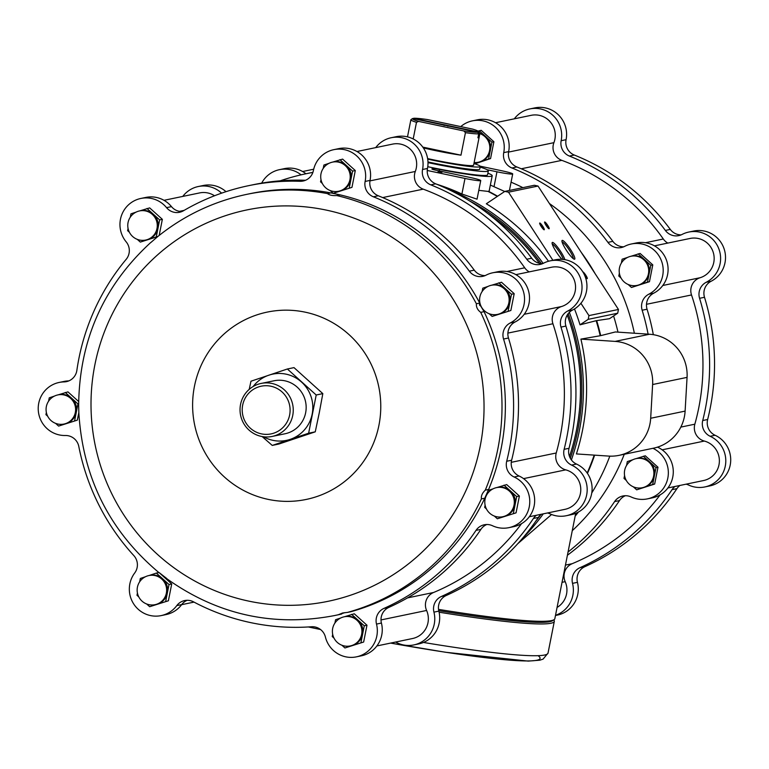 <?xml version="1.0" encoding="UTF-8"?>
<svg xmlns="http://www.w3.org/2000/svg" width="769" height="769" viewBox="0 0 769 769"><rect width="100%" height="100%" fill="white"/><g stroke="black" fill="none" stroke-linecap="round" stroke-linejoin="round"><path stroke-width="1.15" d="M165.95 578.096C216.954 614.681 273.043 627.187 334.227 615.623A215.128 211.388 -101.7 0 0 338.302 614.739L342.676 612.97L347.482 612.412A215.128 211.388 -101.7 0 0 481.404 498.898C480.99 495.928 482.288 493.016 485.287 490.151L488.642 489.449A215.128 211.388 -101.7 0 0 501.225 448.116A215.128 211.388 -101.7 0 0 484.076 311.656L480.856 306.245M485.287 490.151A215.128 211.388 -101.7 0 0 497.86 448.817A215.128 211.388 -101.7 0 0 480.721 312.358C477.587 310.022 476.136 307.167 476.386 303.765L479.741 303.063A215.128 211.388 -101.7 0 0 340.129 194.874L330.843 192.904A215.128 211.388 -101.7 0 0 250.06 193.663L246.705 194.365C213.667 201.343 183.954 215.464 157.578 236.717L150.705 242.629M476.386 303.765A215.128 211.388 -101.7 0 0 336.774 195.566C332.448 195.807 329.353 195.153 327.479 193.605L330.843 192.904M150.666 242.571C103.306 286.145 79.303 340.446 78.659 405.484L78.851 412.934C82.85 477.991 109.679 531.341 159.356 572.982M159.183 572.636L166.738 578.49M481.404 498.898L484.758 498.206L488.642 489.449M347.482 612.412L350.837 611.72A215.128 211.388 -101.7 0 0 484.758 498.206M338.302 614.739L344.916 612.633M334.227 615.623L337.581 614.931A215.128 211.388 -101.7 0 0 341.667 614.037M336.774 195.566L340.129 194.874M480.721 312.358L484.076 311.656M427.775 166.719A50.735 3.73 11.2 0 0 428.564 166.883A50.735 3.73 11.2 0 0 487.556 174.823L488.344 170.853A50.735 3.73 -168.8 0 1 487.488 171.333A50.735 3.73 -168.8 0 1 428.006 162.624M574.491 308.936A213.157 209.456 78.3 0 1 580.009 324.826L596.167 320.702A215.099 211.36 78.3 0 1 600.205 335.745L580.912 339.11A212.83 209.13 -101.7 0 1 576.414 453.931L608.49 456.075A40.594 39.882 -101.7 0 0 619.083 455.344A40.594 39.882 -101.7 0 0 650.68 418.259L652.621 384.529A40.594 39.882 -101.7 0 0 615.123 341.398L580.912 339.11M594.187 455.113A215.099 211.36 78.3 0 1 587.18 473.002M596.215 320.865L596.657 320.606A215.099 211.36 78.3 0 1 600.695 335.64L600.176 335.63M594.629 455.152A215.099 211.36 78.3 0 1 587.449 473.396M478.789 190.347L488.017 191.404A215.099 211.36 78.3 0 1 497.303 196.431M439.282 170.949L439.57 169.468A55.474 4.076 11.2 0 0 492.208 175.745L489.219 190.827L488.507 191.298A215.099 211.36 78.3 0 1 497.61 196.22M487.296 213.119A209.716 206.073 78.3 0 1 539.454 263.334M567.214 315.04A209.716 206.073 78.3 0 1 569.493 456.459M469.321 200.776A211.071 207.399 78.3 0 1 541.318 263.623M568.137 313.694A211.071 207.399 78.3 0 1 570.3 458.237M540.703 514.759A211.071 207.399 78.3 0 1 535.868 521.074M449.577 189.953A212.455 208.764 78.3 0 1 543.125 263.411M569.348 312.339A212.455 208.764 78.3 0 1 571.386 459.929M543.279 513.836A212.455 208.764 78.3 0 1 522.064 538.858M551.565 514.509L517.787 543.683M552.892 260.287L508.501 192.183L504.81 191.404L486.335 203.766A213.157 209.456 78.3 0 1 548.508 261.258M427.228 170.468L464.995 178.446A13.534 0.99 11.2 0 0 480.731 180.561L477.04 199.171L461.909 194.019A212.667 208.966 -101.7 0 0 436.802 184.272M504.695 191.481L494.015 186.713A213.321 209.62 -101.7 0 0 490.362 185.069M596.657 320.606L609.519 318.693L617.709 313.214L618.459 309.465L538.021 186.05L534.33 185.271L504.81 191.404M619.083 455.344L653.525 448.183A40.594 39.882 -101.7 0 0 685.112 411.107L687.063 377.377A40.594 39.882 -101.7 0 0 649.555 334.246L615.354 331.958L600.695 335.64M581.229 252.347A212.455 208.764 78.3 0 1 595.177 273.754M613.585 315.972A212.455 208.764 78.3 0 1 617.978 332.131M609.827 456.142A212.455 208.764 78.3 0 1 591.755 492.977M578.509 511.981A212.455 208.764 78.3 0 1 575.135 516.191M511.068 182.186A209.716 206.073 78.3 0 1 522.882 187.646M549.412 203.535A209.716 206.073 78.3 0 1 634.367 333.227M624.284 454.258A209.716 206.073 78.3 0 1 572.261 530.687M226.009 191.673A26.819 26.357 -101.7 0 0 203.237 185.502L198.315 186.521A26.819 26.357 -101.7 0 0 182.772 196.422M312.925 172.323A223.25 219.367 -101.7 0 0 311.003 172.717L306.091 173.736A223.25 219.367 -101.7 0 0 280.176 180.83M547.518 512.961A13.534 13.294 -101.7 0 1 549.941 513.817A26.819 26.357 -101.7 0 0 587.035 492.496A26.819 26.357 -101.7 0 0 571.578 465.082A13.534 13.294 -101.7 0 1 564.129 449.327A223.25 219.367 -101.7 0 0 560.986 327.104A13.534 13.294 -101.7 0 1 567.618 311.07A26.819 26.357 -101.7 0 0 550.152 260.854A26.819 26.357 -101.7 0 0 543.5 263.219A13.534 13.294 -101.7 0 1 526.765 259.23A223.25 219.367 -101.7 0 0 430.794 184.858A13.534 13.294 -101.7 0 1 422.556 169.497L427.477 168.478A26.819 26.357 -101.7 0 0 396.17 136.699L391.258 137.718A26.819 26.357 -101.7 0 0 375.705 147.619M427.477 168.478A13.534 13.294 -101.7 0 0 435.715 183.839A223.25 219.367 -101.7 0 1 531.687 258.211A13.534 13.294 -101.7 0 0 542.558 263.661M567.618 311.07L572.54 310.051A26.819 26.357 -101.7 0 0 555.074 259.835L550.152 260.854M572.54 310.051A13.534 13.294 -101.7 0 0 565.907 326.075A223.25 219.367 -101.7 0 1 569.041 448.298A13.534 13.294 -101.7 0 0 576.5 464.063A26.819 26.357 -101.7 0 1 571.184 514.711L566.263 515.73M541.338 514.25A13.534 13.294 -101.7 0 0 538.348 517.431A223.25 219.367 -101.7 0 1 446.289 595.466A13.534 13.294 -101.7 0 0 438.849 611.124A26.819 26.357 -101.7 0 1 418.769 643.903L413.847 644.922A26.819 26.357 -101.7 0 0 433.937 612.143L438.849 611.124M568.041 552.027A223.25 219.367 -101.7 0 0 614.594 501.59A13.534 13.294 -101.7 0 1 631.099 496.957A26.819 26.357 -101.7 0 0 668.184 475.742A26.819 26.357 -101.7 0 0 652.939 448.308M648.104 334.15A223.25 219.367 -101.7 0 0 642.153 310.234A13.534 13.294 -101.7 0 1 648.786 294.21A26.819 26.357 -101.7 0 0 631.32 243.994A26.819 26.357 -101.7 0 0 624.668 246.359A13.534 13.294 -101.7 0 1 607.933 242.37A223.25 219.367 -101.7 0 0 511.962 167.998A13.534 13.294 -101.7 0 1 503.724 152.637A26.819 26.357 -101.7 0 0 460.766 126.597M301.083 174.842A26.819 26.357 -101.7 0 0 261.671 183.128M474.848 163.835L490.564 158.558L493.89 141.746L481.202 130.307L478.078 131.105M633.339 486.825L636.674 489.834L654.659 484.047L657.985 467.235L645.297 455.796L636.136 458.622M628.138 284.472L631.474 287.481L649.459 281.694L652.785 264.882L640.106 253.443L630.936 256.269M395.651 642.038A26.819 26.357 -101.7 0 0 413.847 644.922M536.416 515.268A13.534 13.294 -101.7 0 0 533.426 518.45A223.25 219.367 -101.7 0 1 441.368 596.484A13.534 13.294 -101.7 0 0 433.937 612.143M422.556 169.497A26.819 26.357 -101.7 0 0 391.258 137.718M312.877 172.439A223.25 219.367 -101.7 0 0 306.091 173.736M221.597 193.154A26.819 26.357 -101.7 0 0 198.315 186.521M214.513 195.768A20.292 19.946 -101.7 0 0 199.642 192.913L163.999 200.315M369.966 180.888L415.308 171.468A20.292 19.946 -101.7 0 0 392.584 144.111L356.941 151.522M415.308 171.468A13.534 13.294 -101.7 0 0 423.229 189.155A216.483 212.715 -101.7 0 1 524.718 267.804A13.534 13.294 -101.7 0 0 529.226 271.87M524.179 314.29L561.553 306.523A20.292 19.946 -101.7 0 0 574.914 282.136A20.292 19.946 -101.7 0 0 551.479 267.247L515.836 274.658M561.553 306.523A13.534 13.294 -101.7 0 0 552.921 323.749A216.483 212.715 -101.7 0 1 556.247 452.989A13.534 13.294 -101.7 0 0 565.744 469.859A20.292 19.946 -101.7 0 1 564.936 509.347L529.293 516.749M407.532 597.898L433.591 592.486A216.483 212.715 -101.7 0 0 521.555 523.651M433.591 592.486A13.534 13.294 -101.7 0 0 426.593 610.461A20.292 19.946 -101.7 0 1 412.52 638.53L376.887 645.941M242.677 405.09A24.358 23.935 78.3 0 1 281.983 391.892A24.358 23.935 78.3 0 1 273.812 433.158A24.358 23.935 78.3 0 1 242.677 405.09M240.553 404.436A27.059 26.588 78.3 0 1 292.681 404.532A27.059 26.588 78.3 0 1 272.149 436.436A27.059 26.588 78.3 0 1 240.553 404.436M261.143 383.452L274.052 380.77A27.059 26.588 78.3 0 1 305.591 401.851A27.059 26.588 78.3 0 1 285.059 433.754L272.149 436.436M253.126 386.557A33.826 33.24 78.3 0 1 268.929 375.157A33.826 33.24 78.3 0 1 301.535 382.049A33.826 33.24 78.3 0 1 312.166 414.155A33.826 33.24 78.3 0 1 290.192 439.368A33.826 33.24 78.3 0 1 263.556 436.782M249.204 389.393L250.982 381.213L287.375 368.995L316.203 394.997L308.638 433.207L272.245 445.424L262.142 436.561M272.245 445.424L278.868 444.04L315.261 431.832L319.298 412.674L322.826 393.622L293.998 367.62L287.375 368.995M315.261 431.832L308.638 433.207M322.826 393.622L316.203 394.997M378.934 425.267A95.683 94.02 -101.7 0 0 256.615 314.973A95.683 94.02 -101.7 0 0 224.519 477.097A95.683 94.02 -101.7 0 0 378.934 425.267M140.881 198.45A26.819 26.357 -101.7 0 1 166.556 207.649A13.534 13.294 -101.7 0 0 183.464 210.764A223.25 219.367 -101.7 0 1 248.656 185.665A223.25 219.367 -101.7 0 1 300.006 181.292A13.534 13.294 -101.7 0 0 313.406 170.507A26.819 26.357 -101.7 0 1 333.823 149.657A26.819 26.357 -101.7 0 1 365.131 181.436A13.534 13.294 -101.7 0 0 373.359 196.787A223.25 219.367 -101.7 0 1 469.34 271.169A13.534 13.294 -101.7 0 0 486.066 275.158A26.819 26.357 -101.7 0 1 523.035 290.278A26.819 26.357 -101.7 0 1 510.193 322.999A13.534 13.294 -101.7 0 0 503.551 339.033A223.25 219.367 -101.7 0 1 506.694 461.256A13.534 13.294 -101.7 0 0 514.144 477.011A26.819 26.357 -101.7 0 1 508.828 527.669A26.819 26.357 -101.7 0 1 492.506 525.746A13.534 13.294 -101.7 0 0 476.001 530.389A223.25 219.367 -101.7 0 1 383.942 608.414A13.534 13.294 -101.7 0 0 376.502 624.082A26.819 26.357 -101.7 0 1 356.422 656.851A26.819 26.357 -101.7 0 1 325.393 637.001A13.534 13.294 -101.7 0 0 311.445 626.754A223.25 219.367 -101.7 0 1 193.509 601.839A13.534 13.294 -101.7 0 0 176.783 605.607A26.819 26.357 -101.7 0 1 133.431 603.53A26.819 26.357 -101.7 0 1 134.7 572.992A13.534 13.294 -101.7 0 0 133.806 555.564A223.25 219.367 -101.7 0 1 78.803 446.462A13.534 13.294 -101.7 0 0 65.384 435.504A26.819 26.357 -101.7 0 1 59.184 382.443A26.819 26.357 -101.7 0 1 64.01 381.905A13.534 13.294 -101.7 0 0 76.852 370.437A223.25 219.367 -101.7 0 1 126.193 259.307A13.534 13.294 -101.7 0 0 126.183 241.87A26.819 26.357 -101.7 0 1 140.881 198.45L145.802 197.431A26.819 26.357 -101.7 0 1 171.477 206.63A13.534 13.294 -101.7 0 0 181.917 211.533M330.218 190.568L333.246 193.288L351.962 187.357L355.297 170.545L342.609 159.106L332.708 162.076M159.164 235.439L162.355 219.338L149.667 207.899L139.766 210.879M137.276 239.361L140.304 242.091L157.732 236.583M78.659 401.533L67.97 391.892L58.069 394.872M55.579 423.354L58.607 426.084L77.323 420.143L78.842 412.511M146.648 603.982L149.676 606.712L168.392 600.781L171.718 583.959L160.279 573.645M341.907 645.239L344.925 647.969L363.65 642.028L366.976 625.216L354.288 613.777L344.397 616.757M494.313 516.047L497.341 518.777L516.057 512.846L519.392 496.034L506.704 484.595L496.803 487.565M489.113 313.704L492.141 316.424L510.856 310.493L514.192 293.681L501.503 282.242L491.602 285.222M68.845 380.886A26.819 26.357 -101.7 0 0 64.106 381.424L59.184 382.443M161.163 615.604L166.085 614.575A26.819 26.357 -101.7 0 0 181.705 604.578A13.534 13.294 -101.7 0 1 187.175 600.291M356.422 656.851L361.343 655.832A26.819 26.357 -101.7 0 0 381.424 623.053A13.534 13.294 -101.7 0 1 388.854 607.395A223.25 219.367 -101.7 0 0 480.913 529.36A13.534 13.294 -101.7 0 1 486.787 524.506M508.828 527.669L513.75 526.64A26.819 26.357 -101.7 0 0 519.065 475.992A13.534 13.294 -101.7 0 1 511.616 460.237A223.25 219.367 -101.7 0 0 508.472 338.014A13.534 13.294 -101.7 0 1 515.105 321.98A26.819 26.357 -101.7 0 0 497.639 271.765L492.718 272.793M469.34 271.169L474.262 270.14A13.534 13.294 -101.7 0 0 485.124 275.6M474.262 270.14A223.25 219.367 -101.7 0 0 378.281 195.768A13.534 13.294 -101.7 0 1 370.052 180.407A26.819 26.357 -101.7 0 0 338.745 148.628L333.823 149.657M300.006 181.292L304.918 180.263A13.534 13.294 -101.7 0 0 305.524 180.273M304.918 180.263A223.25 219.367 -101.7 0 0 253.578 184.647L248.656 185.665M305.937 173.765A26.819 26.357 -101.7 0 0 284.395 168.632L279.483 169.661M623.717 246.801A13.534 13.294 -101.7 0 1 612.855 241.351A223.25 219.367 -101.7 0 0 516.874 166.969A13.534 13.294 -101.7 0 1 508.645 151.618A26.819 26.357 -101.7 0 0 477.338 119.839L472.416 120.858M653.323 334.678A223.25 219.367 -101.7 0 0 647.065 309.215A13.534 13.294 -101.7 0 1 653.708 293.181A26.819 26.357 -101.7 0 0 636.232 242.975L631.32 243.994M657.524 447.135A13.534 13.294 -101.7 0 0 657.658 447.193L656.591 447.423M647.431 498.87L652.352 497.851A26.819 26.357 -101.7 0 0 657.658 447.193M625.38 495.717A13.534 13.294 -101.7 0 0 619.516 500.571L614.594 501.59M567.397 555.247A223.25 219.367 -101.7 0 0 619.516 500.571M681.151 234.872A13.534 13.294 -101.7 0 1 670.289 229.412A223.25 219.367 -101.7 0 0 574.308 155.04A13.534 13.294 -101.7 0 1 566.08 139.679A26.819 26.357 -101.7 0 0 534.772 107.9L529.851 108.929A26.819 26.357 -101.7 0 0 514.307 118.82M686.111 484.162A13.534 13.294 -101.7 0 1 688.534 485.018A26.819 26.357 -101.7 0 0 704.856 486.94L709.777 485.921A26.819 26.357 -101.7 0 0 715.093 435.264A13.534 13.294 -101.7 0 1 707.643 419.509A223.25 219.367 -101.7 0 0 704.5 297.286A13.534 13.294 -101.7 0 1 711.133 281.252A26.819 26.357 -101.7 0 0 693.667 231.046L688.745 232.065A26.819 26.357 -101.7 0 0 682.093 234.43A13.534 13.294 -101.7 0 1 665.368 230.44A223.25 219.367 -101.7 0 0 569.387 156.059A13.534 13.294 -101.7 0 1 561.159 140.708A26.819 26.357 -101.7 0 0 529.851 108.929M679.931 485.45A13.534 13.294 -101.7 0 0 676.941 488.632L672.029 489.661A13.534 13.294 -101.7 0 1 675.009 486.469M555.468 615.498L557.362 615.104A26.819 26.357 -101.7 0 0 577.452 582.325A13.534 13.294 -101.7 0 1 584.882 566.666A223.25 219.367 -101.7 0 0 676.941 488.632M711.133 281.252L706.221 282.271A26.819 26.357 -101.7 0 0 688.745 232.065M706.221 282.271A13.534 13.294 -101.7 0 0 699.579 298.305A223.25 219.367 -101.7 0 1 702.722 420.528A13.534 13.294 -101.7 0 0 710.172 436.283A26.819 26.357 -101.7 0 1 704.856 486.94M584.882 566.666L579.97 567.685A223.25 219.367 -101.7 0 0 672.029 489.661M579.97 567.685A13.534 13.294 -101.7 0 0 572.53 583.354A26.819 26.357 -101.7 0 1 555.516 615.296M508.559 152.089L553.911 142.669A20.292 19.946 -101.7 0 0 531.177 115.321L495.544 122.723M553.911 142.669A13.534 13.294 -101.7 0 0 561.822 160.356A216.483 212.715 -101.7 0 1 663.311 239.005A13.534 13.294 -101.7 0 0 667.819 243.081M662.772 285.491L700.146 277.724A20.292 19.946 -101.7 0 0 713.517 253.337A20.292 19.946 -101.7 0 0 690.072 238.457L654.438 245.859M700.146 277.724A13.534 13.294 -101.7 0 0 691.514 294.95A216.483 212.715 -101.7 0 1 694.84 424.19A13.534 13.294 -101.7 0 0 704.346 441.06A20.292 19.946 -101.7 0 1 703.529 480.548L667.896 487.95M565.455 565.09L572.184 563.696A216.483 212.715 -101.7 0 0 660.148 494.851M572.184 563.696A13.534 13.294 -101.7 0 0 565.186 581.672A20.292 19.946 -101.7 0 1 557.064 607.443M575.702 513.336L554.843 618.689A202.949 14.909 -168.8 0 1 554.084 619.66A202.949 14.909 -168.8 0 1 438.532 609.384M554.084 619.66L552.498 620.718A201.603 14.803 -168.8 0 1 438.753 610.682M553.786 619.862L553.988 620.16A202.949 14.909 -168.8 0 1 554.314 621.342A202.949 14.909 -168.8 0 1 439.109 612.211M480.731 180.561A13.534 0.99 11.2 0 0 469.917 177.428L437.301 170.535A6.767 0.5 11.2 0 1 431.899 168.969A6.767 0.5 11.2 0 1 432.015 168.901L433.264 168.642A6.767 0.5 11.2 0 1 439.57 169.468M492.208 175.745A55.474 4.076 11.2 0 0 487.882 173.208M487.142 169.728L496.966 171.804A13.534 0.99 11.2 0 0 512.702 173.919A13.534 0.99 11.2 0 0 501.888 170.785L480.125 166.181M441.983 172.294L438.051 171.785L441.983 172.294M580.009 324.826L588.198 319.346L617.709 313.214M588.198 319.346L588.939 315.598L618.459 309.465M574.539 259.22A11.275 1.942 -123.8 0 1 574.289 259.211A11.275 1.942 -123.8 0 1 566.782 250.886A11.275 1.942 -123.8 0 1 561.947 240.764A11.275 1.942 -123.8 0 1 569.675 248.224A11.275 1.942 -123.8 0 1 574.539 259.22M561.956 259.345A11.275 1.942 -123.8 0 1 555.189 250.156A11.275 1.942 -123.8 0 1 552.104 242.812A11.275 1.942 -123.8 0 1 558.092 247.839A11.275 1.942 -123.8 0 1 564.879 259.691M582.767 271.851A4.056 0.702 -123.8 0 1 585.718 275.091A4.056 0.702 -123.8 0 1 587.189 278.638A4.056 0.702 -123.8 0 1 587.103 278.638A4.056 0.702 -123.8 0 1 585.171 276.715M544.192 229.796A4.056 0.702 -123.8 0 1 544.096 229.787A4.056 0.702 -123.8 0 1 541.395 226.788A4.056 0.702 -123.8 0 1 539.655 223.145A4.056 0.702 -123.8 0 1 542.443 225.836A4.056 0.702 -123.8 0 1 544.192 229.796M549.104 228.768A4.056 0.702 -123.8 0 1 549.018 228.768A4.056 0.702 -123.8 0 1 546.317 225.769A4.056 0.702 -123.8 0 1 544.567 222.126A4.056 0.702 -123.8 0 1 547.355 224.808A4.056 0.702 -123.8 0 1 549.104 228.768M508.501 192.183L538.021 186.05M588.939 315.598L580.903 303.265M544.837 223.154A3.326 0.577 -123.8 0 1 546.769 225.461A3.326 0.577 -123.8 0 1 548.172 228.133M539.915 224.173A3.326 0.577 -123.8 0 1 541.857 226.48A3.326 0.577 -123.8 0 1 543.25 229.152M584.142 274.331A3.326 0.577 -123.8 0 1 586.257 278.003M552.248 244.023A10.112 1.749 -123.8 0 1 558.083 250.088A10.112 1.749 -123.8 0 1 563.264 259.461M562.091 241.975A10.112 1.749 -123.8 0 1 568.897 249.464A10.112 1.749 -123.8 0 1 573.222 258.615M321 179.629L320.558 181.849L322.336 183.455M333.246 193.288L351.962 187.357M349.261 187.915L352.587 171.103L355.297 170.545M352.587 171.103L339.908 159.664M329.084 163.297L323.893 165.037L323.23 168.401M332.564 162.115L333.544 161.903A14.88 14.621 78.3 0 1 350.924 179.513A14.88 14.621 78.3 0 1 339.6 191.048L338.62 191.25A14.88 14.621 78.3 0 0 338.475 162.124A14.88 14.621 78.3 0 0 332.564 162.115A14.88 14.88 0 0 0 321.019 179.706A14.88 14.88 0 0 0 338.62 191.25M479.894 302.765L479.462 304.995L481.231 306.591M492.141 316.424L510.856 310.493M508.155 311.051L511.481 294.239L514.192 293.681M511.481 294.239L498.802 282.8M487.979 286.433L482.788 288.173L482.125 291.538M491.458 285.251L492.439 285.039A14.88 14.621 78.3 0 1 509.818 302.65A14.88 14.621 78.3 0 1 498.495 314.185L497.514 314.396A14.88 14.621 78.3 0 0 497.37 285.261A14.88 14.621 78.3 0 0 491.458 285.251A14.88 14.88 0 0 0 479.914 302.851A14.88 14.88 0 0 0 497.514 314.396M485.095 505.118L484.662 507.338L486.431 508.943M497.341 518.777L516.057 512.846M513.356 513.404L516.681 496.591L519.392 496.034M516.681 496.591L504.003 485.152M493.179 488.786L487.988 490.526L487.325 493.89M496.659 487.594L497.639 487.392A14.88 14.621 78.3 0 1 515.019 505.002A14.88 14.621 78.3 0 1 503.695 516.537L502.715 516.739A14.88 14.621 78.3 0 0 502.57 487.613A14.88 14.621 78.3 0 0 496.659 487.594A14.88 14.88 0 0 0 485.114 505.195A14.88 14.88 0 0 0 502.715 516.739M332.689 634.31L332.246 636.53L334.025 638.135M344.925 647.969L363.65 642.028M360.94 642.596L364.275 625.783L366.976 625.216M364.275 625.783L351.587 614.344M340.763 617.978L335.572 619.718L334.909 623.073M344.243 616.786L345.233 616.584A14.88 14.621 78.3 0 1 362.603 634.185A14.88 14.621 78.3 0 1 351.289 645.729L350.299 645.931A14.88 14.621 78.3 0 0 350.155 616.796A14.88 14.621 78.3 0 0 344.243 616.786A14.88 14.88 0 0 0 332.698 634.387A14.88 14.88 0 0 0 350.299 645.931M137.43 593.053L136.988 595.273L138.766 596.879M149.676 606.712L168.392 600.781M165.691 601.339L169.017 584.527L171.718 583.959M169.017 584.527L156.328 573.088L158.837 572.569M145.514 576.721L140.323 578.461L139.65 581.825M156.328 573.088L149.138 575.5M148.994 575.529L149.974 575.327A14.88 14.621 78.3 0 1 167.354 592.937A14.88 14.621 78.3 0 1 156.03 604.472L155.05 604.674A14.88 14.621 78.3 0 0 154.905 575.548A14.88 14.621 78.3 0 0 148.994 575.529A14.88 14.88 0 0 0 137.449 593.13A14.88 14.88 0 0 0 155.05 604.674M46.361 412.415L45.929 414.645L47.697 416.24M58.607 426.084L77.323 420.143M74.622 420.71L77.948 403.898L78.649 403.744M77.948 403.898L65.269 392.459M54.445 396.083L49.254 397.833L48.591 401.187M57.925 394.901L58.905 394.699A14.88 14.621 78.3 0 1 76.285 412.299A14.88 14.621 78.3 0 1 64.961 423.844L63.981 424.046A14.88 14.621 78.3 0 0 63.837 394.91A14.88 14.621 78.3 0 0 57.925 394.901A14.88 14.88 0 0 0 46.38 412.501A14.88 14.88 0 0 0 63.981 424.046M128.058 228.431L127.625 230.652L129.394 232.257M140.304 242.091L158.01 236.362M156.318 236.717L159.644 219.905L162.355 219.338M159.644 219.905L146.966 208.466M136.142 212.1L130.951 213.84L130.288 217.204M139.622 210.908L140.602 210.706A14.88 14.621 78.3 0 1 157.981 228.306A14.88 14.621 78.3 0 1 146.658 239.851L145.677 240.053A14.88 14.621 78.3 0 0 145.533 210.927A14.88 14.621 78.3 0 0 139.622 210.908A14.88 14.88 0 0 0 128.077 228.508A14.88 14.88 0 0 0 145.677 240.053M474.463 163.71L488.594 158.972L491.92 142.159L479.241 130.72M491.92 142.159L493.89 141.746M488.594 158.972L490.564 158.558M447.866 126.27L449.058 125.77L413.635 118.291A33.826 2.48 -168.8 0 1 427.449 119.56L472.704 129.125A33.826 2.48 -168.8 0 1 478.779 131.634L479.837 133.21A14.88 14.621 78.3 0 1 478.933 162.105L478.203 162.259A14.88 14.621 78.3 0 0 479.856 133.623M619.362 273.139L618.795 276.042L621.102 278.118M627.783 257.327L622.121 259.23L621.362 263.075M631.474 287.481L647.488 282.108L650.814 265.295L638.135 253.857M650.814 265.295L652.785 264.882M647.488 282.108L649.459 281.694M631.041 256.25L631.782 256.096A14.88 14.621 78.3 0 1 649.151 273.697A14.88 14.621 78.3 0 1 637.828 285.241L637.097 285.395A14.88 14.621 78.3 0 0 636.953 256.26A14.88 14.621 78.3 0 0 631.041 256.25A14.88 14.88 0 0 0 619.497 273.851A14.88 14.88 0 0 0 637.097 285.395M624.563 475.492L623.995 478.395L626.293 480.471M632.983 459.679L627.321 461.583L626.562 465.418M636.674 489.834L652.689 484.451L656.015 467.639L643.336 456.209M656.015 467.639L657.985 467.235M652.689 484.451L654.659 484.047M636.242 458.603L636.972 458.449A14.88 14.621 78.3 0 1 654.352 476.049A14.88 14.621 78.3 0 1 643.028 487.584L642.298 487.738A14.88 14.621 78.3 0 0 642.153 458.612A14.88 14.621 78.3 0 0 636.242 458.603A14.88 14.88 0 0 0 624.697 476.194A14.88 14.88 0 0 0 642.298 487.738M449.058 125.77L478.645 132.028A33.826 2.48 -168.8 0 0 478.779 131.634M448.077 125.981L477.664 132.23A33.826 2.48 -168.8 0 1 463.851 130.961L418.596 121.396A33.826 2.48 -168.8 0 1 412.597 118.532A33.826 2.48 -168.8 0 1 412.655 118.493L448.077 125.981M418.596 121.396L416.49 122.329A35.182 2.586 -168.8 0 1 410.877 119.753A35.182 2.586 -168.8 0 1 411.011 119.58A35.182 2.586 -168.8 0 1 411.079 119.541L412.655 118.493M479.837 133.21A35.182 2.586 -168.8 0 1 479.894 133.412A35.182 2.586 -168.8 0 1 479.693 133.623L478.645 132.028M477.664 132.23L478.712 133.825A35.182 2.586 -168.8 0 1 465.437 132.672L463.851 130.961M479.894 133.412L473.608 165.181A35.182 2.586 -168.8 0 1 473.012 165.518A35.182 2.586 -168.8 0 1 427.622 158.577M478.712 133.825L477.924 137.805A35.182 2.586 11.2 0 0 478.52 137.718A35.182 2.586 11.2 0 0 478.904 137.593L479.693 133.623M465.437 132.672L460.977 155.175A35.182 2.586 11.2 0 1 423.334 147.888M416.49 122.329L413.193 138.958M443.223 124.54L444.136 125.482M473.935 163.537A41.939 3.076 -168.8 0 1 480.241 166.498A41.939 3.076 -168.8 0 1 479.539 166.892A41.939 3.076 -168.8 0 1 427.708 159.125M480.241 166.498L479.721 169.142A41.939 3.076 -168.8 0 1 479.01 169.545A41.939 3.076 -168.8 0 1 427.977 161.942M480.125 167.084A50.735 3.73 -168.8 0 1 488.344 170.853M422.787 147.11L460.977 155.175M478.001 137.401L478.904 137.593M480.192 446.318A199.853 196.374 -101.7 0 0 224.711 215.935A199.853 196.374 -101.7 0 0 157.655 554.574A199.853 196.374 -101.7 0 0 480.192 446.318M327.479 193.605A215.128 211.388 -101.7 0 0 246.705 194.365M430.794 184.858L435.715 183.839M526.765 259.23L531.687 258.211M560.986 327.104L565.907 326.075M564.129 449.327L569.041 448.298M571.578 465.082L576.5 464.063M533.426 518.45L538.348 517.431M441.368 596.484L446.289 595.466M64.01 381.905L68.777 380.915M176.783 605.607L181.705 604.578M376.502 624.082L381.424 623.053M383.942 608.414L388.854 607.395M476.001 530.389L480.913 529.36M514.144 477.011L519.065 475.992M506.694 461.256L511.616 460.237M503.551 339.033L508.472 338.014M510.193 322.999L515.105 321.98M373.359 196.787L378.281 195.768M365.131 181.436L370.052 180.407M166.556 207.649L171.477 206.63M381.001 619.939L426.593 610.461M523.554 478.626L565.744 469.859M511.25 462.332L556.247 452.989M507.896 333.102L552.921 323.749M506.809 271.524L524.718 267.804M382.664 197.575L423.229 189.155M179.504 211.34L184.127 210.379M508.645 151.618L503.724 152.637M516.874 166.969L511.962 167.998M612.855 241.351L607.933 242.37M653.708 293.181L648.786 294.21M647.065 309.215L642.153 310.234M566.08 139.679L561.159 140.708M574.308 155.04L569.387 156.059M670.289 229.412L665.368 230.44M704.5 297.286L699.579 298.305M707.643 419.509L702.722 420.528M715.093 435.264L710.172 436.283M577.452 582.325L572.53 583.354M562.043 582.325L565.186 581.672M662.147 449.827L704.346 441.06M680.834 427.103L694.84 424.19M646.489 304.303L691.514 294.95M645.412 242.725L663.311 239.005M521.267 168.786L561.822 160.356M554.314 621.342L548.028 653.112A202.949 14.909 -168.8 0 1 423.459 642.451M538.069 655.678A196.191 14.409 -168.8 0 1 390.604 643.086M320.529 629.513A196.191 14.409 -168.8 0 1 308.379 626.956M461.909 194.019L464.995 178.446M433.101 169.497L433.264 168.642M494.015 186.713L496.966 171.804M615.123 341.398L649.555 334.246M650.68 418.259L685.112 411.107M652.621 384.529L687.063 377.377M181.628 604.684L194.028 602.108M302.602 171.525L313.694 169.218M548.028 653.112L543.097 659.1L539.857 660.187L528.197 661.1L445.597 652.266L390.556 643.095M320.558 629.532L308.311 626.956M509.434 190.443L512.702 173.919M474.127 162.528A14.88 14.88 0 0 0 478.203 162.259M412.597 118.532L411.011 119.58M410.877 119.753L407.493 136.872"/></g></svg>
